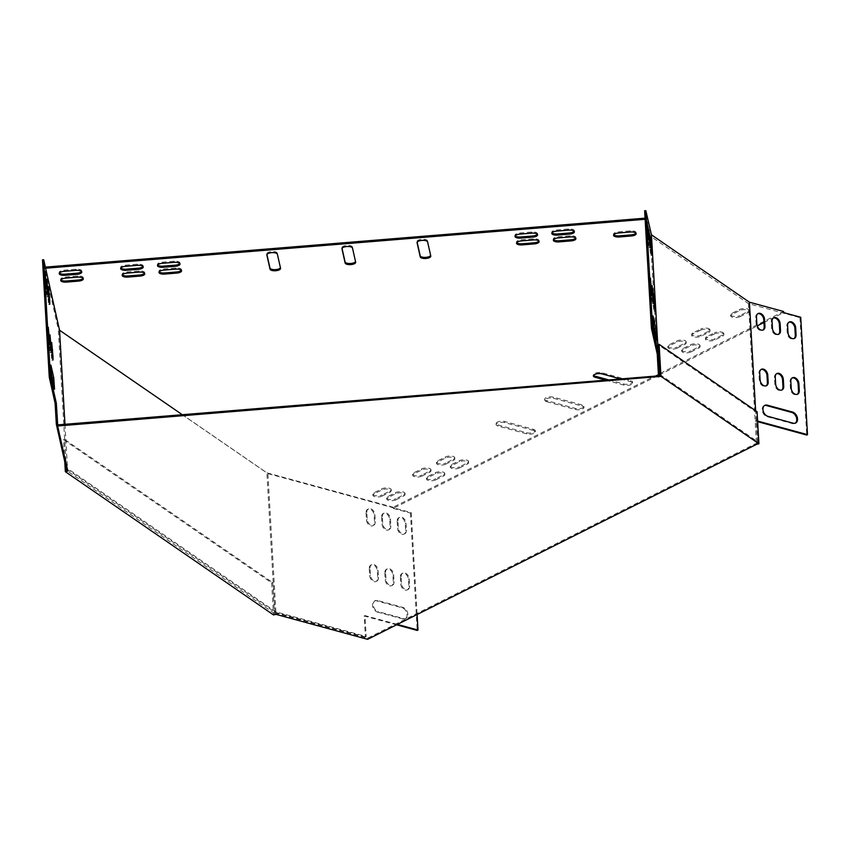 <?xml version="1.0" encoding="UTF-8"?>
<svg xmlns="http://www.w3.org/2000/svg" width="850" height="850" viewBox="0 0 850 850"><rect width="100%" height="100%" fill="white"/><g stroke="black" fill="none" stroke-linecap="round" stroke-linejoin="round"><path stroke-width="0.64" stroke-dasharray="4.25 3.19" d="M57.566 424.894L67.766 471.102M275.921 614.338L275.857 613.222L367.54 638.212L756.436 443.243L756.5 444.359M367.604 639.327L367.54 638.212M659.834 375.519L757.775 442.914L756.436 443.243M64.781 461.805L63.506 439.631L271.66 582.877L272.733 582.611L274.518 613.551L275.857 613.222M274.518 613.551L66.364 470.316M757.775 442.914L755.99 411.963L658.049 344.569M757.063 411.708L755.99 411.963M271.66 582.877L273.509 614.933M66.247 468.308L64.579 439.365L272.733 582.611M63.506 439.631L64.579 439.365M647.477 217.972L645.065 218.163M45.358 267.123L44.338 267.197L44.402 268.313L45.602 268.217M647.721 219.066L645.129 219.279M182.314 414.715L267.909 473.609L394.007 507.971L393.221 508.353L393.157 507.237L783.604 311.504M763.938 322.511L783.668 312.619M393.221 508.353L410.444 513.049L411.219 512.656L394.007 507.971L657.369 375.934M659.218 375.009L757.233 325.869M546.624 401.678L575.312 409.498A5.281 2.008 176.7 0 0 580.986 409.498A5.281 2.008 176.7 0 0 583.982 407.49A5.281 2.008 176.7 0 0 582.112 406.087L553.424 398.267A5.281 2.008 176.7 0 0 547.751 398.267A5.281 2.008 176.7 0 0 544.744 400.276A5.281 2.008 176.7 0 0 546.624 401.678L546.55 400.562L575.248 408.382A5.281 2.008 176.7 0 0 580.922 408.382A5.281 2.008 176.7 0 0 583.918 406.374A5.281 2.008 176.7 0 0 582.048 404.972L553.361 397.152A5.281 2.008 176.7 0 0 547.687 397.152A5.281 2.008 176.7 0 0 544.68 399.16A5.281 2.008 176.7 0 0 546.55 400.562M605.678 380.152L623.921 385.124A5.281 2.008 176.7 0 0 629.595 385.124A5.281 2.008 176.7 0 0 632.602 383.116A5.281 2.008 176.7 0 0 630.721 381.714L620.553 378.941M533.503 430.451L504.815 422.641A5.281 2.008 176.7 0 0 499.131 422.641A5.281 2.008 176.7 0 0 496.134 424.649A5.281 2.008 176.7 0 0 498.004 426.052L526.692 433.861A5.281 2.008 176.7 0 0 532.376 433.861A5.281 2.008 176.7 0 0 535.372 431.853A5.281 2.008 176.7 0 0 533.503 430.451L533.439 429.335L504.751 421.526A5.281 2.008 176.7 0 0 499.067 421.526A5.281 2.008 176.7 0 0 496.071 423.534A5.281 2.008 176.7 0 0 497.941 424.936L526.628 432.746A5.281 2.008 176.7 0 0 532.312 432.746A5.281 2.008 176.7 0 0 535.309 430.737A5.281 2.008 176.7 0 0 533.439 429.335M677.206 348.16L684.983 344.261A5.281 2.008 176.7 0 0 686.226 342.858A5.281 2.008 176.7 0 0 682.709 341.179A5.281 2.008 176.7 0 0 676.919 342.061L669.141 345.961A5.281 2.008 176.7 0 0 667.898 347.363A5.281 2.008 176.7 0 0 671.415 349.042A5.281 2.008 176.7 0 0 677.206 348.16L677.142 347.044L684.919 343.145A5.281 2.008 176.7 0 0 686.162 341.743A5.281 2.008 176.7 0 0 682.646 340.064A5.281 2.008 176.7 0 0 676.855 340.946L669.077 344.845A5.281 2.008 176.7 0 0 667.834 346.248A5.281 2.008 176.7 0 0 671.351 347.926A5.281 2.008 176.7 0 0 677.142 347.044M445.814 464.164L453.592 460.264A5.281 2.008 176.7 0 0 454.835 458.851A5.281 2.008 176.7 0 0 451.318 457.172A5.281 2.008 176.7 0 0 445.527 458.065L437.75 461.964A5.281 2.008 176.7 0 0 436.507 463.367A5.281 2.008 176.7 0 0 440.024 465.046A5.281 2.008 176.7 0 0 445.814 464.164L445.751 463.048L453.528 459.149A5.281 2.008 176.7 0 0 454.771 457.746A5.281 2.008 176.7 0 0 451.254 456.057A5.281 2.008 176.7 0 0 445.464 456.949L437.686 460.849A5.281 2.008 176.7 0 0 436.443 462.251A5.281 2.008 176.7 0 0 439.96 463.93A5.281 2.008 176.7 0 0 445.751 463.048M691.039 351.921L698.817 348.022A5.281 2.008 176.7 0 0 700.06 346.619A5.281 2.008 176.7 0 0 696.532 344.941A5.281 2.008 176.7 0 0 690.742 345.822L682.964 349.722A5.281 2.008 176.7 0 0 681.721 351.124A5.281 2.008 176.7 0 0 685.249 352.814A5.281 2.008 176.7 0 0 691.039 351.921L690.976 350.806L698.753 346.906A5.281 2.008 176.7 0 0 699.996 345.504A5.281 2.008 176.7 0 0 696.469 343.825A5.281 2.008 176.7 0 0 690.678 344.707L682.901 348.606A5.281 2.008 176.7 0 0 681.657 350.019A5.281 2.008 176.7 0 0 685.185 351.698A5.281 2.008 176.7 0 0 690.976 350.806M459.648 467.925L467.426 464.026A5.281 2.008 176.7 0 0 468.669 462.623A5.281 2.008 176.7 0 0 465.141 460.944A5.281 2.008 176.7 0 0 459.351 461.826L451.573 465.726A5.281 2.008 176.7 0 0 450.341 467.128A5.281 2.008 176.7 0 0 453.858 468.807A5.281 2.008 176.7 0 0 459.648 467.925L459.584 466.809L467.362 462.91A5.281 2.008 176.7 0 0 468.605 461.507A5.281 2.008 176.7 0 0 465.078 459.829A5.281 2.008 176.7 0 0 459.287 460.711L451.509 464.61A5.281 2.008 176.7 0 0 450.266 466.013A5.281 2.008 176.7 0 0 453.794 467.691A5.281 2.008 176.7 0 0 459.584 466.809M714.563 333.891L706.786 337.79A5.281 2.008 176.7 0 0 705.543 339.192A5.281 2.008 176.7 0 0 709.07 340.871A5.281 2.008 176.7 0 0 714.85 339.979L722.638 336.079A5.281 2.008 176.7 0 0 723.871 334.677A5.281 2.008 176.7 0 0 720.354 332.998A5.281 2.008 176.7 0 0 714.563 333.891L714.499 332.775L706.722 336.674A5.281 2.008 176.7 0 0 705.479 338.077A5.281 2.008 176.7 0 0 708.996 339.756A5.281 2.008 176.7 0 0 714.786 338.863L722.564 334.964A5.281 2.008 176.7 0 0 723.807 333.561A5.281 2.008 176.7 0 0 720.29 331.882A5.281 2.008 176.7 0 0 714.499 332.775M435.827 479.868L443.604 475.968A5.281 2.008 176.7 0 0 444.848 474.566A5.281 2.008 176.7 0 0 441.331 472.887A5.281 2.008 176.7 0 0 435.54 473.769L427.763 477.668A5.281 2.008 176.7 0 0 426.519 479.071A5.281 2.008 176.7 0 0 430.036 480.749A5.281 2.008 176.7 0 0 435.827 479.868L435.763 478.752L443.541 474.853A5.281 2.008 176.7 0 0 444.784 473.45A5.281 2.008 176.7 0 0 441.267 471.771A5.281 2.008 176.7 0 0 435.476 472.653L427.699 476.553A5.281 2.008 176.7 0 0 426.456 477.955A5.281 2.008 176.7 0 0 429.973 479.634A5.281 2.008 176.7 0 0 435.763 478.752M700.74 330.119L692.963 334.018A5.281 2.008 176.7 0 0 691.719 335.421A5.281 2.008 176.7 0 0 695.236 337.099A5.281 2.008 176.7 0 0 701.027 336.217L708.804 332.318A5.281 2.008 176.7 0 0 710.048 330.916A5.281 2.008 176.7 0 0 706.531 329.237A5.281 2.008 176.7 0 0 700.74 330.119L700.676 329.003L692.899 332.902A5.281 2.008 176.7 0 0 691.656 334.305A5.281 2.008 176.7 0 0 695.173 335.984A5.281 2.008 176.7 0 0 700.963 335.102L708.741 331.203A5.281 2.008 176.7 0 0 709.984 329.8A5.281 2.008 176.7 0 0 706.467 328.121A5.281 2.008 176.7 0 0 700.676 329.003M421.993 476.096L429.771 472.196A5.281 2.008 176.7 0 0 431.014 470.794A5.281 2.008 176.7 0 0 427.497 469.115A5.281 2.008 176.7 0 0 421.706 470.007L413.929 473.907A5.281 2.008 176.7 0 0 412.686 475.309A5.281 2.008 176.7 0 0 416.203 476.988A5.281 2.008 176.7 0 0 421.993 476.096L421.929 474.98L429.707 471.081A5.281 2.008 176.7 0 0 430.95 469.678A5.281 2.008 176.7 0 0 427.433 467.999A5.281 2.008 176.7 0 0 421.642 468.892L413.865 472.791A5.281 2.008 176.7 0 0 412.622 474.194A5.281 2.008 176.7 0 0 416.139 475.873A5.281 2.008 176.7 0 0 421.929 474.98M740.01 316.668L747.787 312.768A5.281 2.008 176.7 0 0 749.031 311.366A5.281 2.008 176.7 0 0 745.514 309.687A5.281 2.008 176.7 0 0 739.723 310.569L731.946 314.468A5.281 2.008 176.7 0 0 730.702 315.871A5.281 2.008 176.7 0 0 734.219 317.56A5.281 2.008 176.7 0 0 740.01 316.668L739.946 315.552L747.724 311.652A5.281 2.008 176.7 0 0 748.967 310.25A5.281 2.008 176.7 0 0 745.45 308.571A5.281 2.008 176.7 0 0 739.659 309.453L731.882 313.353A5.281 2.008 176.7 0 0 730.639 314.766A5.281 2.008 176.7 0 0 734.156 316.444A5.281 2.008 176.7 0 0 739.946 315.552M382.234 496.039L390.012 492.139A5.281 2.008 176.7 0 0 391.255 490.737A5.281 2.008 176.7 0 0 387.738 489.047A5.281 2.008 176.7 0 0 381.947 489.94L374.17 493.839A5.281 2.008 176.7 0 0 372.927 495.242A5.281 2.008 176.7 0 0 376.444 496.921A5.281 2.008 176.7 0 0 382.234 496.039L382.171 494.923L389.948 491.024A5.281 2.008 176.7 0 0 391.191 489.621A5.281 2.008 176.7 0 0 387.674 487.932A5.281 2.008 176.7 0 0 381.884 488.824L374.106 492.724A5.281 2.008 176.7 0 0 372.863 494.126A5.281 2.008 176.7 0 0 376.38 495.805A5.281 2.008 176.7 0 0 382.171 494.923M396.058 499.8L403.835 495.901A5.281 2.008 176.7 0 0 405.078 494.498A5.281 2.008 176.7 0 0 401.561 492.819A5.281 2.008 176.7 0 0 395.771 493.701L387.993 497.601A5.281 2.008 176.7 0 0 386.75 499.003A5.281 2.008 176.7 0 0 390.267 500.692A5.281 2.008 176.7 0 0 396.058 499.8L395.994 498.684L403.771 494.785A5.281 2.008 176.7 0 0 405.014 493.382A5.281 2.008 176.7 0 0 401.498 491.704A5.281 2.008 176.7 0 0 395.707 492.586L387.929 496.485A5.281 2.008 176.7 0 0 386.686 497.888A5.281 2.008 176.7 0 0 390.203 499.577A5.281 2.008 176.7 0 0 395.994 498.684M644.64 210.779L650.324 236.077L748.489 303.631L799.956 317.656L800.732 317.263M393.157 507.237L266.879 472.834L58.299 329.301L44.338 267.197M430.652 255.468A5.281 2.008 176.7 0 0 430.737 255.053A5.281 2.008 176.7 0 0 430.716 254.936L427.55 240.826A5.281 2.008 176.7 0 0 422.004 239.254A5.281 2.008 176.7 0 0 417.01 241.559A5.281 2.008 176.7 0 0 417.031 241.687L417.159 242.261M355.534 261.598A5.281 2.008 176.7 0 0 355.619 261.184A5.281 2.008 176.7 0 0 355.598 261.067L352.431 246.957A5.281 2.008 176.7 0 0 346.896 245.395A5.281 2.008 176.7 0 0 341.891 247.69A5.281 2.008 176.7 0 0 341.913 247.817L342.04 248.402M280.415 267.729A5.281 2.008 176.7 0 0 280.5 267.325A5.281 2.008 176.7 0 0 280.489 267.197L277.312 253.087A5.281 2.008 176.7 0 0 271.777 251.526A5.281 2.008 176.7 0 0 266.783 253.821A5.281 2.008 176.7 0 0 266.794 253.948L266.932 254.532M608.781 379.908L623.857 384.009A5.281 2.008 176.7 0 0 629.531 384.009A5.281 2.008 176.7 0 0 632.538 382.001A5.281 2.008 176.7 0 0 630.657 380.598L601.97 372.778A5.281 2.008 176.7 0 0 596.296 372.789A5.281 2.008 176.7 0 0 593.289 374.797A5.281 2.008 176.7 0 0 593.534 375.339M179.796 263.457A5.281 2.008 176.7 0 0 179.977 262.894A5.281 2.008 176.7 0 0 174.25 261.216L162.233 262.193A5.281 2.008 176.7 0 0 157.409 264.477A5.281 2.008 176.7 0 0 157.643 265.03M537.349 234.271A5.281 2.008 176.7 0 0 537.519 233.708A5.281 2.008 176.7 0 0 531.803 232.029L519.786 233.006A5.281 2.008 176.7 0 0 514.951 235.291A5.281 2.008 176.7 0 0 515.196 235.843M181.326 270.257A5.281 2.008 176.7 0 0 181.507 269.694A5.281 2.008 176.7 0 0 175.78 268.016L163.763 268.993A5.281 2.008 176.7 0 0 158.929 271.277A5.281 2.008 176.7 0 0 159.173 271.83M538.879 241.071A5.281 2.008 176.7 0 0 539.049 240.508A5.281 2.008 176.7 0 0 533.332 238.829L521.316 239.806A5.281 2.008 176.7 0 0 516.481 242.091A5.281 2.008 176.7 0 0 516.726 242.643M142.991 266.464A5.281 2.008 176.7 0 0 143.172 265.901A5.281 2.008 176.7 0 0 137.445 264.223L125.428 265.2A5.281 2.008 176.7 0 0 120.594 267.484A5.281 2.008 176.7 0 0 120.838 268.026M144.521 273.264A5.281 2.008 176.7 0 0 144.702 272.701A5.281 2.008 176.7 0 0 138.975 271.012L126.958 272A5.281 2.008 176.7 0 0 122.124 274.284A5.281 2.008 176.7 0 0 122.368 274.826M575.684 238.074A5.281 2.008 176.7 0 0 575.854 237.501A5.281 2.008 176.7 0 0 570.138 235.822L558.121 236.799A5.281 2.008 176.7 0 0 553.286 239.094A5.281 2.008 176.7 0 0 553.531 239.636M574.154 231.274A5.281 2.008 176.7 0 0 574.334 230.701A5.281 2.008 176.7 0 0 568.607 229.022L556.591 229.999A5.281 2.008 176.7 0 0 551.756 232.294A5.281 2.008 176.7 0 0 552.001 232.836M81.547 271.479A5.281 2.008 176.7 0 0 81.728 270.916A5.281 2.008 176.7 0 0 76.001 269.238L63.984 270.215A5.281 2.008 176.7 0 0 59.149 272.499A5.281 2.008 176.7 0 0 59.394 273.052M83.077 278.279A5.281 2.008 176.7 0 0 83.257 277.716A5.281 2.008 176.7 0 0 77.531 276.038L65.514 277.015A5.281 2.008 176.7 0 0 60.679 279.299A5.281 2.008 176.7 0 0 60.924 279.852M635.928 233.155A5.281 2.008 176.7 0 0 636.097 232.581A5.281 2.008 176.7 0 0 630.381 230.903L618.364 231.88A5.281 2.008 176.7 0 0 613.53 234.175A5.281 2.008 176.7 0 0 613.774 234.717M659.759 374.382L757.424 441.586L756.351 441.851L755.151 420.941L756.224 420.676L755.65 410.731M757.424 441.586L756.224 420.676L757.605 421.047M659.823 375.424L756.351 441.851M650.324 236.077L657.093 353.462M748.489 303.631L755.151 420.941M655.35 334.581L655.467 340.202L652.492 327.293L651.674 315.69L652.991 321.215M653.034 303.769L652.641 293.516L653.905 311.026L653.034 303.769L654.234 303.673M651.312 296.119L650.919 285.866L652.184 303.376L651.312 296.119L652.513 296.023M649.591 288.469L649.209 278.216L650.463 295.726L649.591 288.469L650.792 288.373M646.372 232.709L645.989 222.456L647.254 239.955L646.372 232.709L647.572 232.613M648.093 240.359L647.711 230.106L648.975 247.605L648.093 240.359L649.294 240.263M649.814 248.009L649.432 237.756L650.686 255.255L649.814 248.009L651.015 247.913M757.637 421.664L755.257 421.016M799.956 317.656L806.724 435.041M764.479 405.556A6.035 4.186 63.4 0 0 764.076 405.716A6.035 4.186 63.4 0 0 762.439 411.442A6.035 4.186 63.4 0 0 767.104 416.691L792.455 423.608A6.035 4.186 63.4 0 0 794.835 423.428A6.035 4.186 63.4 0 0 795.207 423.204M792.115 377.995A5.281 3.666 63.4 0 0 791.701 378.154A5.281 3.666 63.4 0 0 790.043 381.777L790.447 388.748A5.281 3.666 63.4 0 0 792.763 393.582A5.281 3.666 63.4 0 0 796.843 394.57A5.281 3.666 63.4 0 0 797.215 394.347M760.994 369.516A5.281 3.666 63.4 0 0 760.591 369.676A5.281 3.666 63.4 0 0 758.923 373.299L759.326 380.269A5.281 3.666 63.4 0 0 761.653 385.103A5.281 3.666 63.4 0 0 765.733 386.102A5.281 3.666 63.4 0 0 766.105 385.868M776.549 373.756A5.281 3.666 63.4 0 0 776.146 373.915A5.281 3.666 63.4 0 0 774.488 377.538L774.881 384.508A5.281 3.666 63.4 0 0 777.208 389.342A5.281 3.666 63.4 0 0 781.288 390.331A5.281 3.666 63.4 0 0 781.66 390.108M757.786 313.756A5.281 3.666 63.4 0 0 757.382 313.916A5.281 3.666 63.4 0 0 755.714 317.539L756.117 324.509A5.281 3.666 63.4 0 0 758.434 329.343A5.281 3.666 63.4 0 0 762.514 330.331A5.281 3.666 63.4 0 0 762.886 330.108M788.896 322.235A5.281 3.666 63.4 0 0 788.492 322.394A5.281 3.666 63.4 0 0 786.824 326.017L787.227 332.987A5.281 3.666 63.4 0 0 789.544 337.822A5.281 3.666 63.4 0 0 793.624 338.81A5.281 3.666 63.4 0 0 793.996 338.587M773.341 317.996A5.281 3.666 63.4 0 0 772.937 318.155A5.281 3.666 63.4 0 0 771.269 321.778L771.673 328.748A5.281 3.666 63.4 0 0 773.989 333.582A5.281 3.666 63.4 0 0 778.069 334.571A5.281 3.666 63.4 0 0 778.441 334.348M396.567 624.803L364.204 615.984L365.415 636.905L366.191 636.512L275.878 611.904L67.511 468.52L57.704 424.883M365.415 636.905L274.922 612.244L67.394 469.434M274.922 612.244L266.879 472.834M66.332 468.711L58.299 329.301M64.961 424.299L67.511 468.52M275.878 611.904L267.909 473.609M411.219 512.656L417.095 614.508M410.444 513.049L417.212 630.434M397.343 624.41L364.979 615.602L366.191 636.512M364.204 615.984L364.979 615.602M377.432 612.043L402.783 618.949A6.035 4.186 63.4 0 0 405.174 618.779A6.035 4.186 63.4 0 0 406.81 613.052A6.035 4.186 63.4 0 0 402.146 607.803L376.794 600.897A6.035 4.186 63.4 0 0 374.404 601.067A6.035 4.186 63.4 0 0 372.767 606.794A6.035 4.186 63.4 0 0 377.432 612.043L378.207 611.66L403.559 618.566A6.035 4.186 63.4 0 0 405.949 618.386A6.035 4.186 63.4 0 0 407.586 612.659A6.035 4.186 63.4 0 0 402.921 607.41L377.57 600.504A6.035 4.186 63.4 0 0 375.179 600.684A6.035 4.186 63.4 0 0 373.543 606.401A6.035 4.186 63.4 0 0 378.207 611.66M400.371 577.129L400.775 584.099A5.281 3.666 63.4 0 0 403.091 588.933A5.281 3.666 63.4 0 0 407.182 589.921A5.281 3.666 63.4 0 0 408.839 586.298L408.436 579.328A5.281 3.666 63.4 0 0 406.119 574.494A5.281 3.666 63.4 0 0 402.039 573.506A5.281 3.666 63.4 0 0 400.371 577.129L401.147 576.736L401.551 583.706A5.281 3.666 63.4 0 0 403.877 588.54A5.281 3.666 63.4 0 0 407.957 589.539A5.281 3.666 63.4 0 0 409.615 585.905L409.222 578.935A5.281 3.666 63.4 0 0 406.895 574.111A5.281 3.666 63.4 0 0 402.815 573.112A5.281 3.666 63.4 0 0 401.147 576.736M369.261 568.65L369.665 575.62A5.281 3.666 63.4 0 0 371.981 580.454A5.281 3.666 63.4 0 0 376.061 581.442A5.281 3.666 63.4 0 0 377.729 577.819L377.326 570.849A5.281 3.666 63.4 0 0 375.009 566.026A5.281 3.666 63.4 0 0 370.929 565.027A5.281 3.666 63.4 0 0 369.261 568.65L370.037 568.268L370.441 575.237A5.281 3.666 63.4 0 0 372.757 580.061A5.281 3.666 63.4 0 0 376.837 581.06A5.281 3.666 63.4 0 0 378.505 577.426L378.101 570.456A5.281 3.666 63.4 0 0 375.785 565.633A5.281 3.666 63.4 0 0 371.705 564.634A5.281 3.666 63.4 0 0 370.037 568.268M384.816 572.889L385.22 579.859A5.281 3.666 63.4 0 0 387.536 584.694A5.281 3.666 63.4 0 0 391.616 585.682A5.281 3.666 63.4 0 0 393.284 582.059L392.881 575.089A5.281 3.666 63.4 0 0 390.564 570.254A5.281 3.666 63.4 0 0 386.484 569.266A5.281 3.666 63.4 0 0 384.816 572.889L385.592 572.507L385.996 579.477A5.281 3.666 63.4 0 0 388.312 584.301A5.281 3.666 63.4 0 0 392.402 585.299A5.281 3.666 63.4 0 0 394.06 581.666L393.656 574.696A5.281 3.666 63.4 0 0 391.34 569.872A5.281 3.666 63.4 0 0 387.26 568.873A5.281 3.666 63.4 0 0 385.592 572.507M366.042 512.89L366.446 519.86A5.281 3.666 63.4 0 0 368.762 524.694A5.281 3.666 63.4 0 0 372.853 525.683A5.281 3.666 63.4 0 0 374.51 522.059L374.106 515.089A5.281 3.666 63.4 0 0 371.79 510.255A5.281 3.666 63.4 0 0 367.71 509.267A5.281 3.666 63.4 0 0 366.042 512.89L366.817 512.497L367.221 519.467A5.281 3.666 63.4 0 0 369.548 524.301A5.281 3.666 63.4 0 0 373.628 525.289A5.281 3.666 63.4 0 0 375.286 521.666L374.892 514.696A5.281 3.666 63.4 0 0 372.566 509.873A5.281 3.666 63.4 0 0 368.486 508.874A5.281 3.666 63.4 0 0 366.817 512.497M397.163 521.369L397.556 528.339A5.281 3.666 63.4 0 0 399.882 533.163A5.281 3.666 63.4 0 0 403.962 534.161A5.281 3.666 63.4 0 0 405.631 530.538L405.227 523.568A5.281 3.666 63.4 0 0 402.9 518.734A5.281 3.666 63.4 0 0 398.82 517.746A5.281 3.666 63.4 0 0 397.163 521.369L397.938 520.976L398.342 527.946A5.281 3.666 63.4 0 0 400.658 532.78A5.281 3.666 63.4 0 0 404.738 533.768A5.281 3.666 63.4 0 0 406.406 530.145L406.002 523.175A5.281 3.666 63.4 0 0 403.686 518.341A5.281 3.666 63.4 0 0 399.596 517.352A5.281 3.666 63.4 0 0 397.938 520.976M381.597 517.129L382.001 524.099A5.281 3.666 63.4 0 0 384.328 528.934A5.281 3.666 63.4 0 0 388.408 529.922A5.281 3.666 63.4 0 0 390.065 526.299L389.672 519.329A5.281 3.666 63.4 0 0 387.345 514.494A5.281 3.666 63.4 0 0 383.265 513.506A5.281 3.666 63.4 0 0 381.597 517.129L382.383 516.736L382.776 523.706A5.281 3.666 63.4 0 0 385.103 528.541A5.281 3.666 63.4 0 0 389.183 529.529A5.281 3.666 63.4 0 0 390.851 525.906L390.447 518.936A5.281 3.666 63.4 0 0 388.131 514.101A5.281 3.666 63.4 0 0 384.041 513.113A5.281 3.666 63.4 0 0 382.383 516.736M42.5 259.845L44.402 268.313M53.231 383.733L53.348 389.353L50.373 376.444L49.555 364.841L50.873 370.366M47.069 330.65L47.09 327.367L47.961 334.613L48.344 344.877L47.069 330.65L48.269 330.554M50.511 345.95L50.522 342.667L51.404 349.913L51.786 360.177L50.511 345.95L51.712 345.854M48.79 338.3L48.801 335.017L49.682 342.263L50.065 352.527L48.79 338.3L49.991 338.204M47.292 290.19L47.313 286.907L48.184 294.153L48.567 304.406L47.292 290.19L48.492 290.094M43.849 274.89L43.871 271.607L44.742 278.853L45.135 289.106L43.849 274.89L45.061 274.794M45.571 282.54L45.592 279.257L46.463 286.503L46.846 296.756L45.571 282.54L46.771 282.444M387.929 496.485L387.993 497.601M395.707 492.586L395.771 493.701M403.771 494.785L403.835 495.901M374.106 492.724L374.17 493.839M381.884 488.824L381.947 489.94M389.948 491.024L390.012 492.139M731.882 313.353L731.946 314.468M739.659 309.453L739.723 310.569M747.724 311.652L747.787 312.768M630.381 230.903L630.445 232.018M618.364 231.88L618.428 232.996M77.531 276.038L77.594 277.153M65.514 277.015L65.578 278.131M76.001 269.238L76.064 270.353M63.984 270.215L64.047 271.331M413.865 472.791L413.929 473.907M421.642 468.892L421.706 470.007M429.707 471.081L429.771 472.196M708.741 331.203L708.804 332.318M700.963 335.102L701.027 336.217M692.899 332.902L692.963 334.018M556.591 229.999L556.654 231.115M568.607 229.022L568.671 230.137M558.121 236.799L558.184 237.915M570.138 235.822L570.201 236.938M126.958 272L127.022 273.116M138.975 271.012L139.039 272.127M427.699 476.553L427.763 477.668M435.476 472.653L435.54 473.769M443.541 474.853L443.604 475.968M722.564 334.964L722.638 336.079M714.786 338.863L714.85 339.979M706.722 336.674L706.786 337.79M125.428 265.2L125.492 266.316M137.445 264.223L137.509 265.327M451.509 464.61L451.573 465.726M459.287 460.711L459.351 461.826M467.362 462.91L467.426 464.026M682.901 348.606L682.964 349.722M690.678 344.707L690.742 345.822M698.753 346.906L698.817 348.022M437.686 460.849L437.75 461.964M445.464 456.949L445.527 458.065M453.528 459.149L453.592 460.264M669.077 344.845L669.141 345.961M676.855 340.946L676.919 342.061M684.919 343.145L684.983 344.261M533.332 238.829L533.396 239.944M521.316 239.806L521.379 240.922M175.78 268.016L175.844 269.131M163.763 268.993L163.827 270.109M531.803 232.029L531.866 233.144M519.786 233.006L519.849 234.122M174.25 261.216L174.314 262.331M162.233 262.193L162.297 263.309M526.628 432.746L526.692 433.861M497.941 424.936L498.004 426.052M504.751 421.526L504.815 422.641M601.97 372.778L602.034 373.894M630.657 380.598L630.721 381.714M623.857 384.009L623.921 385.124M553.361 397.152L553.424 398.267M582.048 404.972L582.112 406.087M575.248 408.382L575.312 409.498M277.312 253.087L277.376 254.203M266.794 253.948L266.847 254.809M280.489 267.197L280.553 268.313M352.431 246.957L352.495 248.072M341.913 247.817L341.966 248.678M355.598 261.067L355.661 262.183M427.55 240.826L427.614 241.942M417.031 241.687L417.074 242.548M430.716 254.936L430.78 256.052M390.065 526.299L390.851 525.906M389.672 519.329L390.447 518.936M382.001 524.099L382.776 523.706M771.673 328.748L772.448 328.355M771.269 321.778L772.044 321.385M405.631 530.538L406.406 530.145M405.227 523.568L406.002 523.175M397.556 528.339L398.342 527.946M787.227 332.987L788.003 332.594M786.824 326.017L787.599 325.624M374.51 522.059L375.286 521.666M374.106 515.089L374.892 514.696M366.446 519.86L367.221 519.467M756.117 324.509L756.893 324.116M755.714 317.539L756.489 317.146M393.284 582.059L394.06 581.666M392.881 575.089L393.656 574.696M385.22 579.859L385.996 579.477M774.881 384.508L775.668 384.126M774.488 377.538L775.264 377.156M377.729 577.819L378.505 577.426M377.326 570.849L378.101 570.456M369.665 575.62L370.441 575.237M759.326 380.269L760.102 379.886M758.923 373.299L759.709 372.916M408.839 586.298L409.615 585.905M408.436 579.328L409.222 578.935M400.775 584.099L401.551 583.706M790.447 388.748L791.222 388.365M790.043 381.777L790.819 381.395M402.146 607.803L402.921 607.41M376.794 600.897L377.57 600.504M402.783 618.949L403.559 618.566M792.455 423.608L793.231 423.215M767.104 416.691L767.879 416.309M650.707 251.972L651.344 251.919M650.303 245.002L650.845 244.959M649.411 241.039L650.611 240.943M45.974 289.51L47.175 289.414M46.463 286.503L47.005 286.461M46.867 293.473L47.504 293.42M648.986 244.322L649.623 244.269M648.582 237.352L649.124 237.309M647.689 233.389L648.89 233.293M44.253 281.86L45.454 281.764M44.742 278.853L45.284 278.811M45.146 285.823L45.783 285.77M647.264 236.672L647.902 236.619M646.861 229.702L647.403 229.659M645.968 225.739L647.179 225.643M47.696 297.16L48.896 297.064M48.184 294.153L48.726 294.111M48.588 301.123L49.226 301.07M650.484 292.442L651.121 292.389M650.08 285.473L650.622 285.419M649.188 281.499L650.388 281.403M49.194 345.27L50.394 345.174M49.682 342.263L50.224 342.221M50.086 349.233L50.724 349.191M652.205 300.092L652.843 300.039M651.801 293.123L652.343 293.069M650.909 289.149L652.109 289.053M50.915 352.92L52.116 352.824M51.404 349.913L51.946 349.871M51.797 356.883L52.434 356.841M653.926 307.743L654.564 307.689M653.523 300.762L654.064 300.719M652.63 296.799L653.831 296.703M47.472 337.62L48.673 337.524M47.961 334.613L48.503 334.571M48.365 341.594L49.002 341.541M651.844 316.136L652.789 316.062M652.492 327.293L653.692 327.197M655.297 339.756L656.497 339.66M49.725 365.288L50.671 365.213M53.178 388.907L54.379 388.811M50.373 376.444L51.574 376.337M386.686 497.888L386.75 499.003M405.014 493.382L405.078 494.498M372.863 494.126L372.927 495.242M391.191 489.621L391.255 490.737M730.639 314.766L730.702 315.871M748.967 310.25L749.031 311.366M636.097 232.581L636.161 233.697M613.53 234.175L613.594 235.291M83.257 277.716L83.321 278.832M60.679 279.299L60.743 280.415M81.728 270.916L81.791 272.032M59.149 272.499L59.224 273.615M412.622 474.194L412.686 475.309M430.95 469.678L431.014 470.794M709.984 329.8L710.048 330.916M691.656 334.305L691.719 335.421M551.756 232.294L551.82 233.41M574.334 230.701L574.398 231.816M553.286 239.094L553.35 240.21M575.854 237.501L575.928 238.616M122.124 274.284L122.188 275.4M144.702 272.701L144.766 273.806M426.456 477.955L426.519 479.071M444.784 473.45L444.848 474.566M723.807 333.561L723.871 334.677M705.479 338.077L705.543 339.192M120.594 267.484L120.668 268.6M143.172 265.901L143.236 267.017M450.266 466.013L450.341 467.128M468.605 461.507L468.669 462.623M681.657 350.019L681.721 351.124M699.996 345.504L700.06 346.619M436.443 462.251L436.507 463.367M454.771 457.746L454.835 458.851M667.834 346.248L667.898 347.363M686.162 341.743L686.226 342.858M539.049 240.508L539.112 241.623M516.481 242.091L516.545 243.206M181.507 269.694L181.571 270.81M158.929 271.277L158.992 272.393M537.519 233.708L537.593 234.823M514.951 235.291L515.015 236.406M179.977 262.894L180.041 264.01M157.409 264.477L157.473 265.593M535.309 430.737L535.372 431.853M496.071 423.534L496.134 424.649M593.289 374.797L593.353 375.913M632.538 382.001L632.602 383.116M544.68 399.16L544.744 400.276M583.918 406.374L583.982 407.49M266.783 253.821L266.847 254.936M280.5 267.325L280.564 268.441M341.891 247.69L341.955 248.806M355.619 261.184L355.683 262.299M417.01 241.559L417.074 242.675M430.737 255.053L430.801 256.169M383.265 513.506L384.041 513.113M388.408 529.922L389.183 529.529M778.069 334.571L778.844 334.178M772.937 318.155L773.713 317.762M398.82 517.746L399.596 517.352M403.962 534.161L404.738 533.768M793.624 338.81L794.41 338.417M788.492 322.394L789.268 322.001M367.71 509.267L368.486 508.874M372.853 525.683L373.628 525.289M762.514 330.331L763.289 329.938M757.382 313.916L758.157 313.522M386.484 569.266L387.26 568.873M391.616 585.682L392.402 585.299M781.288 390.331L782.064 389.948M776.146 373.915L776.921 373.522M370.929 565.027L371.705 564.634M376.061 581.442L376.837 581.06M765.733 386.102L766.509 385.709M760.591 369.676L761.366 369.293M402.039 573.506L402.815 573.112M407.182 589.921L407.957 589.539M796.843 394.57L797.619 394.188M791.701 378.154L792.487 377.761M374.404 601.067L375.179 600.684M405.174 618.779L405.949 618.386M794.835 423.428L795.611 423.034M764.076 405.716L764.851 405.333M650.686 255.255L651.897 255.159M649.432 237.756L650.633 237.66M45.592 279.257L46.792 279.161M46.846 296.756L48.057 296.661M648.975 247.605L650.176 247.509M647.711 230.106L648.911 230.01M43.871 271.607L45.071 271.511M45.135 289.106L46.336 289.011M647.254 239.955L648.454 239.859M645.989 222.456L647.19 222.36M47.313 286.907L48.514 286.811M48.567 304.406L49.768 304.311M650.463 295.726L651.663 295.619M649.209 278.216L650.409 278.12M48.801 335.017L50.001 334.921M50.065 352.527L51.266 352.421M652.184 303.376L653.384 303.269M650.919 285.866L652.131 285.77M50.522 342.667L51.722 342.571M51.786 360.177L52.987 360.071M653.905 311.026L655.106 310.919M652.641 293.516L653.841 293.42M47.09 327.367L48.291 327.271M48.344 344.877L49.544 344.771M651.674 315.69L652.885 315.594M655.467 340.202L656.668 340.106M53.348 389.353L54.549 389.247M49.555 364.841L50.766 364.746"/><path stroke-width="1.27" d="M65.354 471.697L273.509 614.933L275.921 614.338L367.604 639.327L756.5 444.359L758.912 443.764L660.96 376.369L57.63 426.009L67.766 471.102L65.354 471.697L64.781 461.805M57.63 426.009L57.566 424.894L658.495 375.849L658.559 376.964M758.912 443.764L757.063 411.708L659.111 344.303L658.049 344.569L659.834 375.519L658.495 375.849M66.247 468.308L66.364 470.316L67.522 470.029M659.111 344.303L660.96 376.369M652.609 328.058L645.841 210.673L651.44 234.781L658.272 353.271L652.609 328.058L651.408 328.153L657.093 353.462L658.272 353.271L659.483 374.191L658.41 374.446L659.823 375.424M657.199 353.536L658.41 374.446M645.065 218.163L45.358 267.123M645.129 219.279L45.602 268.217L59.542 330.225L182.314 414.715M757.637 421.664L806.724 435.041L807.5 434.647L800.732 317.263L783.668 312.619L783.604 311.504L749.392 302.175L651.44 234.781M657.369 375.934L659.218 375.009M757.233 325.869L763.938 322.511M417.095 242.803L420.261 256.902A5.281 2.008 176.7 0 0 425.808 258.474A5.281 2.008 176.7 0 0 430.801 256.169A5.281 2.008 176.7 0 0 430.78 256.052L427.614 241.942A5.281 2.008 176.7 0 0 422.067 240.369A5.281 2.008 176.7 0 0 417.074 242.675A5.281 2.008 176.7 0 0 417.095 242.803L417.074 242.548M341.976 248.933L345.153 263.033A5.281 2.008 176.7 0 0 350.689 264.605A5.281 2.008 176.7 0 0 355.683 262.299A5.281 2.008 176.7 0 0 355.661 262.183L352.495 248.072A5.281 2.008 176.7 0 0 346.959 246.511A5.281 2.008 176.7 0 0 341.955 248.806A5.281 2.008 176.7 0 0 341.976 248.933L341.966 248.678M266.858 255.064L270.034 269.174A5.281 2.008 176.7 0 0 275.57 270.736A5.281 2.008 176.7 0 0 280.564 268.441A5.281 2.008 176.7 0 0 280.553 268.313L277.376 254.203A5.281 2.008 176.7 0 0 271.841 252.641A5.281 2.008 176.7 0 0 266.847 254.936A5.281 2.008 176.7 0 0 266.858 255.064L266.847 254.809M620.553 378.941L602.034 373.894A5.281 2.008 176.7 0 0 596.36 373.904A5.281 2.008 176.7 0 0 593.353 375.913A5.281 2.008 176.7 0 0 595.234 377.304L605.678 380.152M174.314 262.331L162.297 263.309A5.281 2.008 176.7 0 0 157.473 265.593A5.281 2.008 176.7 0 0 163.189 267.272L175.206 266.294A5.281 2.008 176.7 0 0 180.041 264.01A5.281 2.008 176.7 0 0 174.314 262.331M531.866 233.144L519.849 234.122A5.281 2.008 176.7 0 0 515.015 236.406A5.281 2.008 176.7 0 0 520.742 238.085L532.759 237.107A5.281 2.008 176.7 0 0 537.593 234.823A5.281 2.008 176.7 0 0 531.866 233.144M175.844 269.131L163.827 270.109A5.281 2.008 176.7 0 0 158.992 272.393A5.281 2.008 176.7 0 0 164.719 274.072L176.736 273.094A5.281 2.008 176.7 0 0 181.571 270.81A5.281 2.008 176.7 0 0 175.844 269.131M533.396 239.944L521.379 240.922A5.281 2.008 176.7 0 0 516.545 243.206A5.281 2.008 176.7 0 0 522.272 244.885L534.289 243.907A5.281 2.008 176.7 0 0 539.112 241.623A5.281 2.008 176.7 0 0 533.396 239.944M126.384 270.279L138.401 269.301A5.281 2.008 176.7 0 0 143.236 267.017A5.281 2.008 176.7 0 0 137.509 265.327L125.492 266.316A5.281 2.008 176.7 0 0 120.668 268.6A5.281 2.008 176.7 0 0 126.384 270.279L126.321 269.163L138.337 268.186A5.281 2.008 176.7 0 0 142.991 266.464M127.914 277.079L139.931 276.101A5.281 2.008 176.7 0 0 144.766 273.806A5.281 2.008 176.7 0 0 139.039 272.127L127.022 273.116A5.281 2.008 176.7 0 0 122.188 275.4A5.281 2.008 176.7 0 0 127.914 277.079L127.851 275.963L139.867 274.986A5.281 2.008 176.7 0 0 144.521 273.264M559.077 241.889L571.094 240.901A5.281 2.008 176.7 0 0 575.928 238.616A5.281 2.008 176.7 0 0 570.201 236.938L558.184 237.915A5.281 2.008 176.7 0 0 553.35 240.21A5.281 2.008 176.7 0 0 559.077 241.889L559.013 240.773L571.03 239.785A5.281 2.008 176.7 0 0 575.684 238.074M557.547 235.089L569.564 234.101A5.281 2.008 176.7 0 0 574.398 231.816A5.281 2.008 176.7 0 0 568.671 230.137L556.654 231.115A5.281 2.008 176.7 0 0 551.82 233.41A5.281 2.008 176.7 0 0 557.547 235.089L557.483 233.973L569.5 232.985A5.281 2.008 176.7 0 0 574.154 231.274M76.064 270.353L64.047 271.331A5.281 2.008 176.7 0 0 59.224 273.615A5.281 2.008 176.7 0 0 64.94 275.294L76.957 274.316A5.281 2.008 176.7 0 0 81.791 272.032A5.281 2.008 176.7 0 0 76.064 270.353M77.594 277.153L65.578 278.131A5.281 2.008 176.7 0 0 60.743 280.415A5.281 2.008 176.7 0 0 66.47 282.094L78.487 281.116A5.281 2.008 176.7 0 0 83.321 278.832A5.281 2.008 176.7 0 0 77.594 277.153M630.445 232.018L618.428 232.996A5.281 2.008 176.7 0 0 613.594 235.291A5.281 2.008 176.7 0 0 619.321 236.969L631.338 235.981A5.281 2.008 176.7 0 0 636.161 233.697A5.281 2.008 176.7 0 0 630.445 232.018M417.159 242.261L420.197 255.786A5.281 2.008 176.7 0 0 425.202 257.38A5.281 2.008 176.7 0 0 430.652 255.468M342.04 248.402L345.079 261.928A5.281 2.008 176.7 0 0 350.094 263.511A5.281 2.008 176.7 0 0 355.534 261.598M266.932 254.532L269.971 268.058A5.281 2.008 176.7 0 0 274.975 269.652A5.281 2.008 176.7 0 0 280.415 267.729M593.534 375.339A5.281 2.008 176.7 0 0 595.17 376.189L608.781 379.908M157.643 265.03A5.281 2.008 176.7 0 0 163.126 266.156L175.143 265.179A5.281 2.008 176.7 0 0 179.796 263.457M515.196 235.843A5.281 2.008 176.7 0 0 520.678 236.969L532.695 235.992A5.281 2.008 176.7 0 0 537.349 234.271M159.173 271.83A5.281 2.008 176.7 0 0 164.656 272.956L176.673 271.979A5.281 2.008 176.7 0 0 181.326 270.257M516.726 242.643A5.281 2.008 176.7 0 0 522.208 243.769L534.225 242.792A5.281 2.008 176.7 0 0 538.879 241.071M120.838 268.026A5.281 2.008 176.7 0 0 126.321 269.163M122.368 274.826A5.281 2.008 176.7 0 0 127.851 275.963M553.531 239.636A5.281 2.008 176.7 0 0 559.013 240.773M552.001 232.836A5.281 2.008 176.7 0 0 557.483 233.973M59.394 273.052A5.281 2.008 176.7 0 0 64.876 274.178L76.893 273.201A5.281 2.008 176.7 0 0 81.547 271.479M60.924 279.852A5.281 2.008 176.7 0 0 66.406 280.978L78.423 280.001A5.281 2.008 176.7 0 0 83.077 278.279M613.774 234.717A5.281 2.008 176.7 0 0 619.257 235.854L631.274 234.866A5.281 2.008 176.7 0 0 635.928 233.155M755.65 410.731L749.392 302.175M651.408 328.153L644.64 210.779L645.841 210.673M652.991 321.215L655.35 334.581M653.692 327.197L653.055 316.041L655.849 328.504L656.668 340.106L653.692 327.197M655.127 307.636L655.106 310.919L654.234 303.673L653.841 293.42L655.127 307.636L654.564 307.689M653.406 299.986L653.384 303.269L652.513 296.023L652.131 285.77L653.406 299.986L652.843 300.039M651.684 292.336L651.663 295.619L650.792 288.373L650.409 278.12L651.684 292.336L651.121 292.389M648.465 236.576L648.454 239.859L647.572 232.613L647.19 222.36L648.465 236.576L647.902 236.619M650.186 244.226L650.176 247.509L649.294 240.263L648.911 230.01L650.186 244.226L649.623 244.269M651.907 251.876L651.897 255.159L651.015 247.913L650.633 237.66L651.907 251.876L651.344 251.919M807.5 434.647L757.605 421.047M795.207 423.204A6.035 4.186 63.4 0 0 796.386 417.403A6.035 4.186 63.4 0 0 791.807 412.452L766.456 405.546A6.035 4.186 63.4 0 0 764.479 405.556M797.215 394.347A5.281 3.666 63.4 0 0 798.511 390.947L798.107 383.977A5.281 3.666 63.4 0 0 792.115 377.995M766.105 385.868A5.281 3.666 63.4 0 0 767.391 382.468L766.997 375.498A5.281 3.666 63.4 0 0 760.994 369.516M781.66 390.108A5.281 3.666 63.4 0 0 782.956 386.707L782.553 379.737A5.281 3.666 63.4 0 0 776.549 373.756M762.886 330.108A5.281 3.666 63.4 0 0 764.182 326.708L763.778 319.738A5.281 3.666 63.4 0 0 757.786 313.756M793.996 338.587A5.281 3.666 63.4 0 0 795.292 335.187L794.888 328.217A5.281 3.666 63.4 0 0 788.896 322.235M778.441 334.348A5.281 3.666 63.4 0 0 779.737 330.947L779.333 323.978A5.281 3.666 63.4 0 0 773.341 317.996M793.231 423.215A6.035 4.186 63.4 0 0 795.611 423.034A6.035 4.186 63.4 0 0 797.258 417.318A6.035 4.186 63.4 0 0 792.582 412.059L767.231 405.152A6.035 4.186 63.4 0 0 764.851 405.333A6.035 4.186 63.4 0 0 763.215 411.049A6.035 4.186 63.4 0 0 767.879 416.309L793.231 423.215M791.222 388.365A5.281 3.666 63.4 0 0 793.539 393.189A5.281 3.666 63.4 0 0 797.619 394.188A5.281 3.666 63.4 0 0 799.287 390.554L798.883 383.584A5.281 3.666 63.4 0 0 796.567 378.76A5.281 3.666 63.4 0 0 792.487 377.761A5.281 3.666 63.4 0 0 790.819 381.395L791.222 388.365M760.102 379.886A5.281 3.666 63.4 0 0 762.429 384.71A5.281 3.666 63.4 0 0 766.509 385.709A5.281 3.666 63.4 0 0 768.177 382.086L767.773 375.116A5.281 3.666 63.4 0 0 765.446 370.281A5.281 3.666 63.4 0 0 761.366 369.293A5.281 3.666 63.4 0 0 759.709 372.916L760.102 379.886M775.668 384.126A5.281 3.666 63.4 0 0 777.984 388.949A5.281 3.666 63.4 0 0 782.064 389.948A5.281 3.666 63.4 0 0 783.732 386.325L783.328 379.355A5.281 3.666 63.4 0 0 781.012 374.521A5.281 3.666 63.4 0 0 776.921 373.522A5.281 3.666 63.4 0 0 775.264 377.156L775.668 384.126M756.893 324.116A5.281 3.666 63.4 0 0 759.209 328.95A5.281 3.666 63.4 0 0 763.289 329.938A5.281 3.666 63.4 0 0 764.957 326.315L764.554 319.345A5.281 3.666 63.4 0 0 762.237 314.521A5.281 3.666 63.4 0 0 758.157 313.522A5.281 3.666 63.4 0 0 756.489 317.146L756.893 324.116M788.003 332.594A5.281 3.666 63.4 0 0 790.319 337.429A5.281 3.666 63.4 0 0 794.41 338.417A5.281 3.666 63.4 0 0 796.067 334.794L795.674 327.824A5.281 3.666 63.4 0 0 793.347 323A5.281 3.666 63.4 0 0 789.268 322.001A5.281 3.666 63.4 0 0 787.599 325.624L788.003 332.594M772.448 328.355A5.281 3.666 63.4 0 0 774.764 333.189A5.281 3.666 63.4 0 0 778.844 334.178A5.281 3.666 63.4 0 0 780.513 330.554L780.109 323.584A5.281 3.666 63.4 0 0 777.793 318.761A5.281 3.666 63.4 0 0 773.713 317.762A5.281 3.666 63.4 0 0 772.044 321.385L772.448 328.355M57.704 424.883L56.334 403.197L50.469 377.134L43.701 259.749L45.602 268.217M67.394 469.434L66.332 468.711L56.334 424.203L57.534 424.108M59.542 330.225L64.961 424.299M417.095 614.508L417.987 630.041L397.343 624.41M396.567 624.803L417.212 630.434L417.987 630.041M56.334 424.203L55.123 403.293L49.268 377.23L42.5 259.845L43.701 259.749M55.123 403.293L56.334 403.197M49.268 377.23L50.469 377.134M50.873 370.366L53.231 383.733M50.926 365.192L53.731 377.655L54.549 389.247L51.574 376.337L50.671 365.213M48.673 337.524L48.291 327.271L49.566 341.487L49.544 344.771L48.673 337.524M52.116 352.824L51.722 342.571L53.008 356.788L52.987 360.071L52.116 352.824M50.394 345.174L50.001 334.921L51.287 349.138L51.266 352.421L50.394 345.174M48.896 297.064L48.514 286.811L49.789 301.027L49.768 304.311L48.896 297.064M45.454 281.764L45.071 271.511L46.346 285.728L46.336 289.011L45.454 281.764M47.175 289.414L46.792 279.161L48.068 293.377L48.057 296.661L47.175 289.414M631.274 234.866L631.338 235.981M619.257 235.854L619.321 236.969M78.423 280.001L78.487 281.116M66.406 280.978L66.47 282.094M76.893 273.201L76.957 274.316M64.876 274.178L64.94 275.294M569.5 232.985L569.564 234.101M571.03 239.785L571.094 240.901M139.867 274.986L139.931 276.101M138.337 268.186L138.401 269.301M534.225 242.792L534.289 243.907M522.208 243.769L522.272 244.885M176.673 271.979L176.736 273.094M164.656 272.956L164.719 274.072M532.695 235.992L532.759 237.107M520.678 236.969L520.742 238.085M175.143 265.179L175.206 266.294M163.126 266.156L163.189 267.272M595.17 376.189L595.234 377.304M269.971 268.058L270.034 269.174M345.079 261.928L345.153 263.033M420.197 255.786L420.261 256.902M779.737 330.947L780.513 330.554M779.333 323.978L780.109 323.584M795.292 335.187L796.067 334.794M794.888 328.217L795.674 327.824M764.182 326.708L764.957 326.315M763.778 319.738L764.554 319.345M782.956 386.707L783.732 386.325M782.553 379.737L783.328 379.355M767.391 382.468L768.177 382.086M766.997 375.498L767.773 375.116M798.511 390.947L799.287 390.554M798.107 383.977L798.883 383.584M791.807 412.452L792.582 412.059M766.456 405.546L767.231 405.152M650.845 244.959L651.504 244.906M47.005 286.461L47.664 286.408M47.504 293.42L48.068 293.377M649.124 237.309L649.782 237.256M45.284 278.811L45.943 278.757M45.783 285.77L46.346 285.728M647.403 229.659L648.072 229.606M48.726 294.111L49.385 294.058M49.226 301.07L49.789 301.027M650.622 285.419L651.281 285.366M50.224 342.221L50.883 342.168M50.724 349.191L51.287 349.138M652.343 293.069L653.002 293.016M51.946 349.871L52.604 349.817M52.434 356.841L53.008 356.788M654.064 300.719L654.723 300.666M48.503 334.571L49.162 334.517M49.002 341.541L49.566 341.487M654.649 328.599L655.849 328.504M52.53 377.751L53.731 377.655"/></g></svg>

